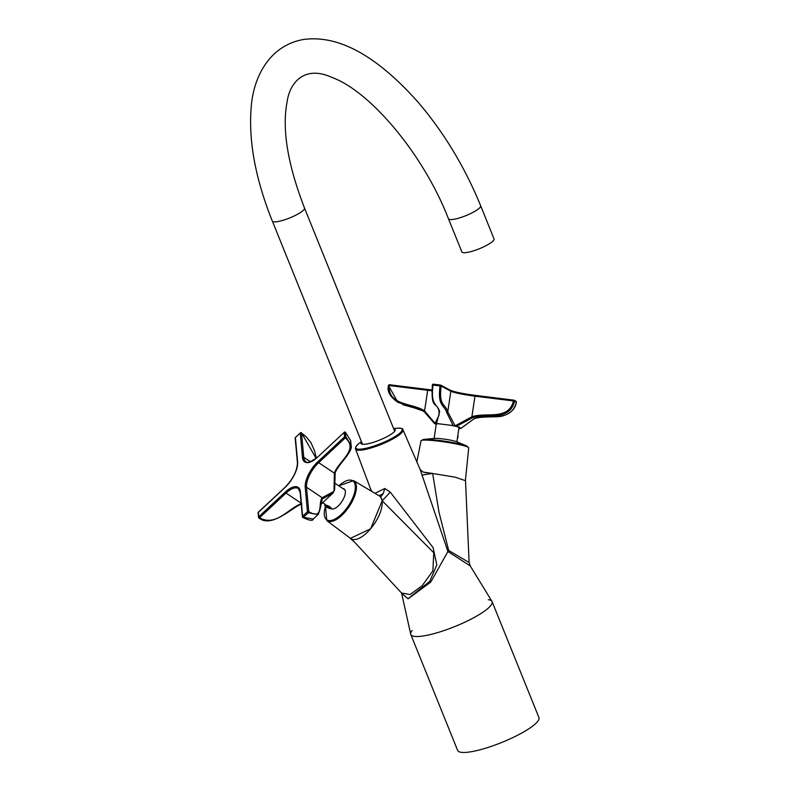<?xml version="1.0" encoding="UTF-8"?>
<svg xmlns="http://www.w3.org/2000/svg" width="790" height="790" viewBox="0 0 790 790"><rect width="100%" height="100%" fill="white"/><g stroke="black" fill="none" stroke-linecap="round" stroke-linejoin="round"><path stroke-width="1.19" d="M370.964 490.946L370.757 489.425M370.678 489.109L371.774 491.429M374.964 493.325L384.829 488.506L383.17 493.632L379.249 495.735L378.183 495.241M384.829 488.506L390.28 492.14L433.098 547.658L436.821 564.889L429.819 581.252L408.055 598.741L401.666 593.359M469.112 562.519L465.517 480.695L455.257 477.2L432.663 473.467L438.983 512.206L448.71 550.492L469.112 562.519L470.267 565.966L447.93 551.509L420.26 469.783L402.999 429.849A25.576 5.342 158 0 1 387.011 441.896A25.576 5.342 158 0 1 359.332 450.221A25.576 5.342 158 0 1 355.559 449.016L370.816 489.553M390.28 492.14L382.182 500.761L380.721 497.009L383.17 493.632M421.89 475.047L432.663 473.467L423.065 472.055L420.043 469.467M448.71 550.492A9.134 2.874 -41.2 0 0 447.93 551.509L430.767 582.062L408.084 598.82L401.597 593.132L410.691 634.123A43.845 9.154 -22 0 0 417.248 636.523A43.845 9.154 -22 0 0 465.438 621.918A43.845 9.154 -22 0 0 491.923 601.299L470.267 565.966M379.249 495.735A25.803 11.258 -56.2 0 0 378.321 495.32M349.802 537.881L350.306 538.385L370.648 528.796L382.182 500.761L433.769 552.763L432.871 570.854L422.156 585.706L410.138 594.514L401.537 593.033L355.154 542.75L350.306 538.385M393.697 428.782A18.476 3.861 158 0 1 395.148 430.52A18.476 3.861 158 0 1 381.906 439.102A18.476 3.861 158 0 1 363.686 444.306A18.476 3.861 158 0 1 361.672 444.049A18.476 3.861 158 0 1 361.514 441.788M394.901 430.955A17.814 3.723 -22 0 0 394.862 430.451A17.814 3.723 -22 0 0 394.121 429.849M361.938 442.844A17.814 3.723 -22 0 0 361.83 443.792A17.814 3.723 -22 0 0 362.156 444.187M342.84 488.526A11.87 5.184 123.8 0 1 344.104 488.931A11.87 5.184 123.8 0 1 341.813 501.65A11.87 5.184 123.8 0 1 330.901 508.671M379.259 495.883A25.675 11.208 123.8 0 1 374.5 523.592A25.675 11.208 123.8 0 1 350.681 538.533L326.813 520.63A24.085 10.517 123.8 0 0 346.879 509.767A24.085 10.517 123.8 0 0 355.826 483.391A24.085 10.517 123.8 0 0 353.634 480.626L379.259 495.883M440.465 438.657A11.87 1.116 -171.5 0 0 434.53 438.391L423.45 439.457A23.414 2.202 8.5 0 1 435.162 439.99A23.414 2.202 8.5 0 1 466.772 445.935L456.502 441.679A11.87 1.116 -171.5 0 0 440.465 438.657M320.77 502.904L321.461 503.793L332.926 493.108L322.192 498.964A0.909 0.83 44.4 0 0 322.172 497.74L333.992 491.331L334.358 473.151C338.209 461.597 359.351 449.451 345.25 437.907L318.686 462.654L334.358 473.151A0.909 0.533 -163 0 0 335.177 472.864L335.177 472.864C338.426 464.016 353.515 451.564 351.056 445.047L345.882 436.85A0.909 0.721 174.8 0 0 344.519 436.9L344.104 432.466L317.55 457.203A21.004 9.164 123.8 0 1 302.471 457.4L300.24 433.029L295.401 437.532L297.632 461.903A21.004 9.164 123.8 0 1 284.894 487.618L258.34 512.355L258.745 516.788L285.309 492.051A21.004 9.164 123.8 0 1 300.378 491.854L302.619 516.226L307.458 511.713L305.216 487.351A21.004 9.164 123.8 0 1 317.955 461.637L344.519 436.9L345.25 437.907L345.882 436.85L345.013 432.209M322.31 498.846L322.221 498.944C320.898 506.469 319.525 511.673 318.103 514.547L308.268 512.779L303.429 517.282L313.275 519.05L318.103 514.547M321.461 503.793L320.217 504.257M335.187 472.736L334.644 489.76L335.177 472.864A0.909 0.533 -163 0 0 335.187 472.736M308.742 511.614C324.038 520.738 317.945 502.509 322.172 497.74L306.51 487.242L308.742 511.614A0.909 0.721 174.8 0 0 307.458 511.713L308.268 512.779L308.742 511.614M334.654 489.622L332.926 493.108M316.109 458.309L301.523 432.92L303.755 457.291L310.371 461.725M301.148 503.191L286.039 493.059L259.476 517.806C276.194 526.91 287.906 508.454 301.701 503.556M480.656 205.775L494.036 238.906A17.35 3.624 158 0 1 483.184 247.072A17.35 3.624 158 0 1 464.411 252.721A17.35 3.624 158 0 1 461.854 251.901L448.473 218.781C423.084 153.329 369.483 90.761 331.79 77.39C305.779 65.402 290.137 81.015 287.145 101.574C281.823 128.829 287.609 164.33 304.515 208.056A17.35 3.624 -22 0 1 293.663 216.233A17.35 3.624 -22 0 1 274.89 221.872A17.35 3.624 -22 0 1 272.333 221.062C255.772 179.784 248.682 142.467 251.062 109.109C252.84 77.716 269.084 45.534 303.488 39.5C338.446 34.691 376.662 55.606 418.127 102.236C443.98 132.552 464.816 167.065 480.656 205.775A17.35 3.624 158 0 1 469.803 213.952A17.35 3.624 158 0 1 451.031 219.59A17.35 3.624 158 0 1 448.473 218.781M326.28 505.817L329.756 507.891L326.28 505.817M328.363 508.049A3.654 0.948 -153.6 0 0 331.287 508.474A3.654 0.948 -153.6 0 0 327.672 505.659A3.654 0.948 -153.6 0 0 324.739 505.235A3.654 0.948 -153.6 0 0 328.363 508.049M328.65 506.657L328.215 507.545M326.764 505.926L326.477 506.508M457.904 435.004L457.904 435.004A3.654 1.827 101.6 0 1 457.301 438.993M439.003 410.751A0.909 0.741 -14.3 0 0 439.655 411.6L436.524 423.509L434.48 423.529L435.329 423.983A12.601 1.185 8.5 0 1 439.902 423.924L449.757 425.148A12.601 1.185 8.5 0 1 457.41 426.719L459.889 428.042A12.601 1.185 8.5 0 1 458.921 428.19M459.74 427.36L460.738 428.486L474.158 418.7C488.24 414.019 511.436 422.68 516.295 402.199L514.527 401.261C509.669 421.742 486.482 413.081 472.4 417.762L456.561 426.274L453.134 425.563L446.666 412.469C444.306 404.401 437.403 406.87 440.05 385.935L433.038 385.066C430.392 406.001 437.295 403.532 439.655 411.6M457.41 426.719L456.561 426.274M449.757 425.148L453.134 425.563M435.073 423.361L434.48 423.529L424.269 411.788L424.586 410.938L435.073 423.361L439.023 415.185L439.112 411.313M436.524 423.509L439.902 423.924M436.228 424.289L435.478 423.934M446.666 412.469A0.909 0.741 165.7 0 0 447.762 411.837L450.853 391.198L441.166 386.053C438.598 406.603 445.521 403.581 447.762 411.837L455.119 425.84L471.887 416.794C485.653 411.837 508.533 420.991 513.461 400.935L474.978 396.165L471.887 416.794L472.4 417.762M458.694 428.516L460.155 428.595M434.461 423.519L424.269 411.788L421.939 410.346L397.884 402.317L388.492 385.619L389.184 385.53C388.038 406.06 412.775 402.811 424.586 410.938L427.666 390.3L389.184 385.53L389.519 384.74L428.022 389.519A21.004 1.975 -171.5 0 0 431.913 389.964L428.002 389.51L427.666 390.3A20.096 1.896 8.5 0 0 431.863 390.774M433.384 384.177A0.909 0.909 0 0 0 432.367 384.967L433.384 384.177L440.395 385.046L440.05 385.935L441.166 386.053A0.909 0.879 118 0 0 440.415 385.046L433.384 384.177A0.909 0.879 -62 0 0 432.397 384.967L432.367 384.967C430.866 410.82 436.268 400.51 438.993 411.077L439.033 415.165M516.285 402.228L516.324 402.219A0.909 0.909 0 0 0 515.87 401.182A0.909 0.879 118 0 1 516.295 402.199C515.623 408.371 511.347 412.864 503.487 415.708C496.11 418.196 484.576 415.194 474.197 418.7L474.158 418.7M412.143 630.479A43.845 9.154 -22 0 0 410.79 634.469L457.637 750.411A43.845 9.154 -22 0 0 516.739 735.678A43.845 9.154 -22 0 0 538.938 717.557L492.091 601.615A43.845 9.154 -22 0 0 488.348 599.689M410.79 634.469A43.845 9.154 -22 0 0 469.902 619.735A43.845 9.154 -22 0 0 492.091 601.615M361.425 441.561L359.065 443.397A24.984 5.214 -22 0 0 359.49 449.194A24.984 5.214 -22 0 0 391.643 438.499A24.984 5.214 -22 0 0 398.446 428.131A24.984 5.214 -22 0 0 396.58 428.249L393.598 428.555M325.51 506.4A23.414 10.221 -56.2 0 0 324.838 517.233A23.414 10.221 -56.2 0 0 344.035 511.545A23.414 10.221 -56.2 0 0 354.769 483.46A23.414 10.221 -56.2 0 0 338.811 485.83M423.292 439.477A23.414 2.202 8.5 0 1 423.45 439.457L421.05 440.721L416.794 462.111M465.419 480.458L468.697 447.841A24.085 2.271 -171.5 0 0 434.757 440.711A24.085 2.271 -171.5 0 0 421.05 440.721M344.509 432.239L344.173 432.249A0.909 0.909 0 0 1 345.388 432.229L350.651 440.603L345.477 432.416A0.909 0.721 174.8 0 0 344.104 432.466L317.55 457.203M302.471 457.4A0.909 0.721 174.8 0 1 303.755 457.291A20.096 8.769 -56.2 0 0 305.878 461.587C306.964 463.503 310.875 461.972 317.61 456.985L317.827 456.946M300.378 491.854A0.909 0.721 174.8 0 0 300.151 492.397L298.344 488.576A20.096 8.769 -56.2 0 0 286.039 493.059L285.309 492.051M317.955 461.637L318.686 462.654A20.096 8.769 -56.2 0 0 306.51 487.242A0.909 0.721 174.8 0 0 305.216 487.351M295.677 437.275L295.46 437.324A0.909 0.909 0 0 0 295.174 438.075L297.405 462.446A0.909 0.721 -5.2 0 1 297.632 461.903M297.405 462.446C297.297 470.583 293.149 478.898 284.963 487.4L258.399 512.137A0.909 0.909 0 0 0 258.113 512.898A0.909 0.721 174.8 0 1 258.34 512.355L258.616 512.098M295.174 438.075A0.909 0.721 -5.2 0 1 295.401 437.532L300.24 433.029A0.909 0.721 174.8 0 1 301.523 432.92L301.474 432.762A0.909 0.909 0 0 0 300.299 432.821L300.635 432.811M258.745 516.788A0.909 0.721 174.8 0 0 258.903 517.865L259.476 517.806L258.745 516.788M301.217 432.792L306.392 437.008L310.984 442.736L314.627 451.011L316.276 458.17M302.698 517.243L303.429 517.282L302.619 516.226A0.909 0.721 174.8 0 0 302.698 517.243M428.002 389.51L389.539 384.75A0.909 0.909 0 0 0 388.492 385.619C386.824 391.188 389.944 396.748 397.864 402.308L422.749 410.81M450.586 390.418A21.004 1.975 -171.5 0 0 475.284 395.375L474.978 396.165A20.096 1.896 8.5 0 1 450.853 391.198A0.909 0.879 118 0 0 450.399 390.28C454.467 391.978 462.772 393.677 475.304 395.375L513.786 400.145L513.461 400.935L514.527 401.261A0.909 0.879 118 0 0 514.102 400.244A0.909 0.909 0 0 0 513.786 400.145A0.909 0.879 118 0 1 514.102 400.244L515.87 401.182M475.304 395.375L513.767 400.145M388.522 385.589A0.909 0.879 118 0 1 389.49 384.74M426.373 472.815L424.852 472.548M420.665 470.435L420.26 469.783M355.559 449.016C354.937 448.039 356.102 446.162 359.065 443.397M402.999 429.849C403.196 428.516 401.053 427.973 396.58 428.249M353.634 480.626L338.791 485.81M325.48 506.37L326.813 520.63M344.954 489.948L334.782 483.125M332.146 509.066L331.287 508.493M325.164 504.385L322.636 502.697M468.697 447.841L466.772 445.935M456.877 441.837L459.109 426.936M434.115 438.43L436.297 423.835M350.651 440.603L351.056 445.047M258.113 512.898L258.518 517.332A0.909 0.909 0 0 0 259.011 518.062C272.007 528.461 292.813 506.785 301.938 503.872M313.265 519.05C312.959 521.153 309.483 520.62 302.837 517.47A0.909 0.909 0 0 1 302.392 516.759L300.151 492.397M394.684 431.251L304.515 208.056M362.511 444.247L272.333 221.062M424.269 411.788L421.929 410.346M450.399 390.28L440.711 385.145A0.909 0.909 0 0 0 440.395 385.046M402.821 404.678L417.673 408.845M419.51 409.467L422.788 410.83M460.748 428.526L474.197 418.7"/></g></svg>
